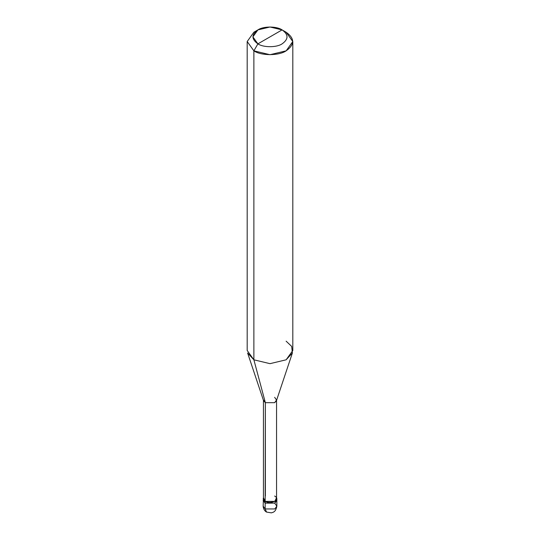 <?xml version="1.0" encoding="UTF-8"?>
<svg xmlns="http://www.w3.org/2000/svg" width="540" height="540" viewBox="0 0 540 540"><rect width="100%" height="100%" fill="white"/><g stroke="black" fill="none" stroke-linecap="round" stroke-linejoin="round"><path stroke-width="0.81" d="M263.156 498.71L265.16 501.505L263.446 497.583L263.156 506.156C263.446 510.287 266.159 511.967 266.578 512.082L271.384 512.858C273.024 512.224 275.697 512.312 276.844 506.156L274.84 508.95L265.16 508.95L265.16 503.132L263.156 500.337L265.16 503.132L274.84 503.132L276.696 499.52L274.84 503.132L265.16 503.132L265.16 508.95L266.578 512.082L265.16 508.95L263.156 506.156L265.16 508.95L274.84 508.95L276.844 506.156L274.84 503.368M265.16 503.132L263.304 499.52L265.16 503.132L274.84 503.132L276.844 500.337L274.84 503.132L265.16 503.132L265.16 501.505L265.16 503.132M265.363 496.031L265.363 402.685L253.874 359.802L253.874 50.841L270 54.702L286.126 50.841L292.808 41.533L286.126 32.218L282.096 29.896C288.623 34.547 288.623 39.204 282.096 43.862C276.649 47.628 263.351 47.628 257.904 43.862L282.096 29.896L270 27L257.904 29.896L252.896 36.875L257.904 43.862L253.874 50.841L253.874 359.802L265.363 402.685L265.16 501.505L274.84 501.505L276.844 498.71L276.554 497.583L274.84 501.505L265.16 501.505L263.446 498.71L263.446 400.012L265.363 402.685L263.56 400.727L247.604 352.985L253.874 359.802L247.192 350.494L247.192 41.533L253.874 50.841L247.192 41.533L253.874 32.218L247.192 41.533M257.904 43.862C251.377 39.204 251.377 34.547 257.904 29.896C263.351 26.123 276.649 26.123 282.096 29.896L257.904 43.862C263.351 47.628 276.649 47.628 282.096 43.862C288.623 39.204 288.623 34.547 282.096 29.896L286.126 32.218C294.827 38.428 294.827 44.638 286.126 50.841C278.87 55.863 261.131 55.863 253.874 50.841L257.904 43.862M292.808 41.533L292.808 350.494L286.126 359.802L270 363.663L253.874 359.802L270 363.663L286.126 359.802L292.397 352.985L276.44 400.727L274.637 402.685L265.363 402.685L274.637 402.685L276.554 400.012L276.554 498.71L274.637 501.383L265.363 501.383C271.087 504.988 280.868 499.338 274.637 496.031M276.554 400.012L274.637 397.332M292.397 352.985L291.681 346.403L286.126 341.179M276.844 506.156L276.844 498.71M253.874 32.218L257.904 29.896M286.126 32.218L282.096 29.896"/></g></svg>
